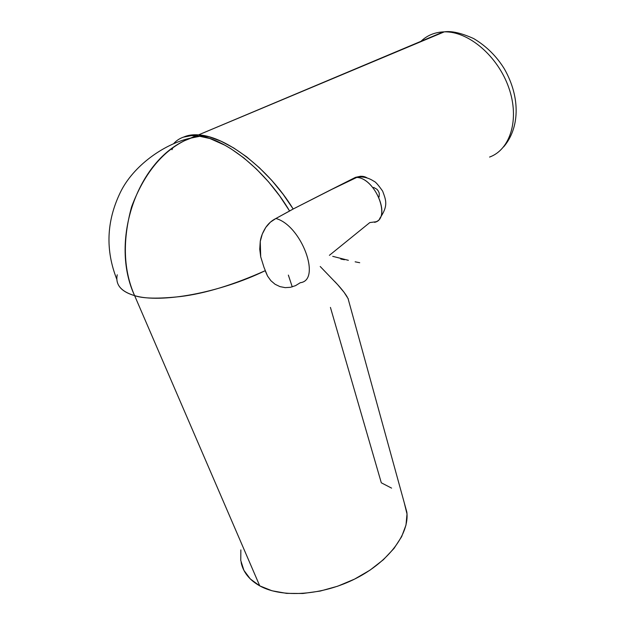 <?xml version="1.0" encoding="UTF-8"?>
<svg xmlns="http://www.w3.org/2000/svg" width="625" height="625" viewBox="0 0 625 625"><rect width="100%" height="100%" fill="white"/><g stroke="black" fill="none" stroke-linecap="round" stroke-linejoin="round"><path stroke-width="0.94" d="M374.516 222.344C391.562 219.164 375.711 178.203 356.781 177.414L329.383 190.539L293.172 209.008L275.898 218.492C301.492 225.391 321.719 280.25 300.32 282.695L295.555 285.633L290.484 287.297L285.203 287.641L279.953 286.617L275.07 284.258L270.859 280.68L267.539 276.039L265.156 270.68M489.586 157.055C510.367 149.633 519.844 119.094 508.812 87.773C497.906 56.227 468.617 31.141 444.281 31.852L198.547 134.875L209.227 136.844L221.086 141.242L233.633 147.914L246.617 156.828L259.359 167.734L271.711 180.312L283.062 194.227L293.172 209.008L355.5 177.352L357.711 177.016C361.078 175.797 364.258 176.125 367.25 178C364.258 176.125 361.078 175.797 357.711 177.016L356.781 177.414C374.617 178.094 390.922 216.133 376.078 221.75L369.797 222.586L329.398 255.328M332.719 256.344L348.367 260.305M355.133 261.812L359.719 262.727M420.727 41.547C426.766 35.594 434.312 32.375 443.359 31.883L448.984 31.734L443.359 31.883L198.547 134.875C193 134.461 188.172 135.133 184.062 136.883L189.336 135.297L198.547 134.875L443.359 31.883C434.109 32.391 426.438 35.742 420.344 41.93M355.5 177.352L360.656 176.234L355.5 177.352L329.383 190.539L356.781 177.414L355.5 177.352M300.133 282.734C321.789 280.609 301.625 225.43 275.898 218.492C271.812 220.508 268.43 223.5 265.75 227.453C262.703 232.281 260.875 236.953 260.25 241.469L259.742 249.219L260.711 256.828L263.992 267.344L260.711 256.828L260.25 241.469L262.289 234.047L265.75 227.453L270.391 222.156L275.898 218.492L289.609 211.016L279.68 195.969L268.516 181.805L256.398 169.008L243.859 157.93L231.094 148.859L224.844 145.195L209.852 138.508L196.977 135.703L184.453 140.742C161.492 152.312 143.875 174.32 131.617 206.766C122.375 240.508 123.375 270.133 134.617 295.633C142.953 298.609 158.258 298.914 180.516 296.547C205.242 293.508 233.461 284.891 265.164 270.703C220.008 292.742 160.695 303.648 134.617 295.633L259.75 585.867C281.977 598.258 322.781 595.469 355.984 578.398C389.25 561.383 409.508 533.422 406.852 512.18L404.227 502.641M348.32 298.961L344.094 292.328L337.594 284.578L320.219 266.508M241.133 562.523C243.227 572.258 249.437 580.039 259.75 585.867L134.617 295.633C123.305 292.328 117.391 286.938 116.875 279.461C105.297 250.188 106.445 221.188 120.32 192.461C133.164 165.789 163.844 144.352 189.227 138.438L200.438 136.164L199.367 134.953C226.266 136.797 268.492 168.414 293.172 209.008L289.609 211.016C266.289 171.453 227.336 139.945 200.484 136.148L191.523 135.594L183.078 137.211M330.43 307.406L381.312 482.805L391.594 488.125M117.242 274.797C115.203 284.594 120.992 291.539 134.617 295.633C109.875 242.766 135.875 163.648 184.453 140.742L196.367 135.648C186.438 135.047 178.844 137.734 173.594 143.719M344.492 259.742L340.805 259.078M171.961 149.734L172.727 148.016M347.195 296.898C344.492 292.469 340.273 287.273 334.562 281.328M404.227 502.633L407.008 514.008L405.992 525.055L401.648 536.68L394.031 548.414L383.352 559.742L370.016 570.141L354.57 579.109L337.711 586.195L320.211 591.07L302.906 593.484L286.594 593.375L272.008 590.773L259.75 585.867L250.289 578.945L243.922 570.359L240.773 560.531L240.852 549.891M379.125 196.914L379.273 193.25L378.375 191.148L376.992 189.297L373.633 187.391M263.992 267.344L267.539 276.039L270.859 280.68L275.07 284.258L279.953 286.617L285.203 287.641L290.484 287.297M351.414 179.398L355.727 177.352L357.641 177.047C363.383 176.484 368.781 177.875 373.836 181.219C375.352 181.602 378.289 184.906 382.648 191.141C385.984 200.242 388.609 205.734 379.648 218.562M347.992 298.312L406.852 512.18M292.25 286.875L288.359 275.094M444.281 31.852C451.477 30.766 461.289 33.016 473.719 38.594C486.414 46.203 496.664 56.352 504.461 69.047C520.977 98.289 519.328 128.57 503.656 146.867M490.07 156.867L489.602 157.078"/></g></svg>
